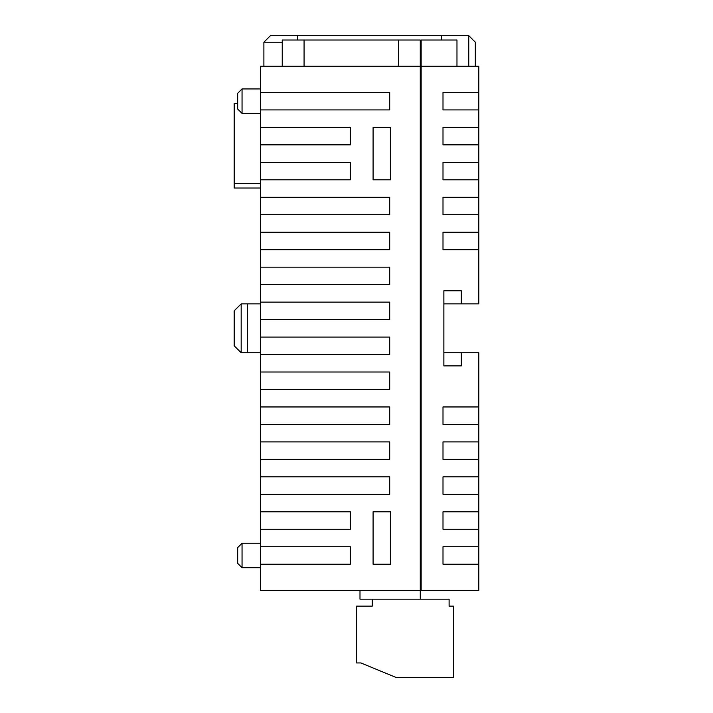<?xml version="1.0" encoding="UTF-8"?>
<svg xmlns="http://www.w3.org/2000/svg" width="713" height="713" viewBox="0 0 713 713"><rect width="100%" height="100%" fill="white"/><g stroke="black" fill="none" stroke-linecap="round" stroke-linejoin="round"><path stroke-width="1.07" d="M242.055 567.708L237.679 563.341L237.679 547.611L242.055 543.244L242.055 567.708L260.397 567.708M242.055 543.244L260.397 543.244M242.055 113.403L237.679 109.036L237.679 93.314L242.055 88.947L242.055 113.403L260.397 113.403M242.055 88.947L260.397 88.947M478.815 92.44L478.815 109.909L442.996 109.909L442.996 92.44L478.815 92.44L478.815 66.229L421.151 66.229L421.151 40.017L456.971 40.017L456.971 66.229M398.433 66.229L398.433 40.017L420.278 40.017L420.278 66.229L260.397 66.229L260.397 109.909L389.699 109.909L389.699 92.44L260.397 92.44M478.815 564.215L478.815 546.737L442.996 546.737L442.996 564.215L478.815 564.215L478.815 590.417L421.151 590.417L421.151 66.229L420.278 66.229L420.278 590.417L260.397 590.417L260.397 564.215L350.386 564.215L350.386 546.737L260.397 546.737L260.397 564.215M260.397 546.737L260.397 529.269L350.386 529.269L350.386 511.791L260.397 511.791L260.397 529.269M260.397 511.791L260.397 494.323L389.699 494.323L389.699 476.845L260.397 476.845L260.397 494.323M260.397 476.845L260.397 459.377L389.699 459.377L389.699 441.9L260.397 441.9L260.397 459.377M260.397 441.9L260.397 424.431L389.699 424.431L389.699 406.954L260.397 406.954L260.397 424.431M260.397 406.954L260.397 389.476L389.699 389.476L389.699 372.008L260.397 372.008L260.397 389.476M260.397 372.008L260.397 354.53L389.699 354.53L389.699 337.062L260.397 337.062L260.397 354.53M260.397 337.062L260.397 319.584L389.699 319.584L389.699 302.116L260.397 302.116L260.397 319.584M260.397 302.116L260.397 284.639L389.699 284.639L389.699 267.17L260.397 267.17L260.397 284.639M260.397 267.17L260.397 249.693L389.699 249.693L389.699 232.224L260.397 232.224L260.397 249.693M260.397 232.224L260.397 214.747L389.699 214.747L389.699 197.278L260.397 197.278L260.397 214.747M260.397 197.278L260.397 179.801L350.386 179.801L350.386 162.332L260.397 162.332L260.397 179.801M260.397 162.332L260.397 144.855L350.386 144.855L350.386 127.386L260.397 127.386L260.397 144.855M260.397 127.386L260.397 109.909M282.241 42.201L263.89 42.201L263.89 66.229M263.89 42.201L270.441 35.65L297.526 35.65L297.526 40.017L297.544 35.65L441.668 35.65L441.668 40.017M478.815 303.863L478.815 109.909M478.726 352.783L461.338 352.783L461.338 365.894L443.869 365.894L443.869 290.761L461.338 290.761L461.338 303.863L443.869 303.863M478.815 546.737L478.815 352.783M478.815 232.224L442.996 232.224L442.996 249.693L478.815 249.693M478.815 197.278L442.996 197.278L442.996 214.747L478.815 214.747M478.815 162.332L442.996 162.332L442.996 179.801L478.815 179.801M478.815 127.386L442.996 127.386L442.996 144.855L478.815 144.855M478.815 511.791L442.996 511.791L442.996 529.269L478.815 529.269M478.815 476.845L442.996 476.845L442.996 494.323L478.815 494.323M478.815 441.9L442.996 441.9L442.996 459.377L478.815 459.377M478.815 406.954L442.996 406.954L442.996 424.431L478.815 424.431M421.151 67.102L420.278 67.102M421.151 589.544L420.278 589.544M373.095 564.215L390.572 564.215L390.572 511.791L373.095 511.791L373.095 564.215M373.095 179.801L390.572 179.801L390.572 127.386L373.095 127.386L373.095 179.801M461.338 352.783L443.869 352.783M478.726 303.863L461.338 303.863M282.241 66.229L282.241 40.017L304.077 40.017L304.077 66.229M398.433 40.017L304.077 40.017M468.762 66.229L468.762 35.65L475.321 42.201L475.321 66.229M468.762 35.65L441.686 35.65L441.686 40.017M260.397 352.783L241.181 352.783L234.185 345.796L234.185 310.85L241.181 303.863L241.181 352.783M260.397 303.863L247.295 303.863L247.295 352.783M247.295 303.863L241.181 303.863M420.278 590.417L420.278 599.161L359.994 599.161L359.994 590.417M372.222 599.161L372.222 606.148L356.5 606.148L356.5 662.938L360.867 662.938L395.813 677.35L453.477 677.35L453.477 606.148L449.11 606.148L449.11 599.161L420.278 599.161M420.278 53.127L421.151 53.127M420.278 47.86L421.151 47.86M420.278 51.354L421.151 51.354M260.397 188.018L234.185 188.018L234.185 103.269L237.679 103.269M234.185 183.651L260.397 183.651"/></g></svg>
